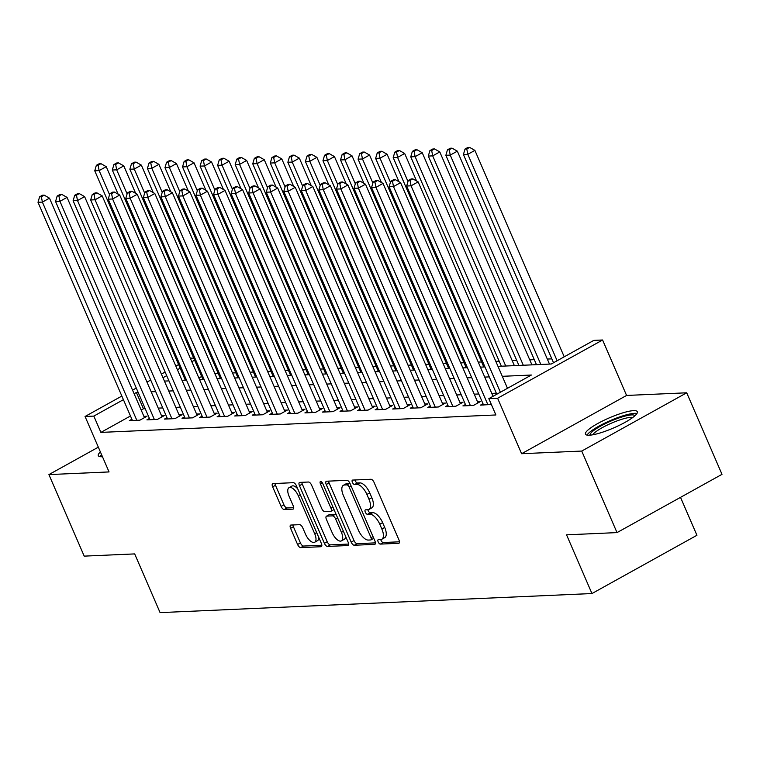 <?xml version="1.0" encoding="UTF-8"?>
<svg xmlns="http://www.w3.org/2000/svg" width="760" height="760" viewBox="0 0 760 760"><rect width="100%" height="100%" fill="white"/><g stroke="black" fill="none" stroke-linecap="round" stroke-linejoin="round"><path stroke-width="1.14" d="M378.176 541.918A2.489 1.111 -119 0 0 380.351 544.103L398.658 543.295A3.553 1.577 -119 0 0 399 543.2A3.553 1.577 -119 0 0 399 540.018L374.062 482.391A3.553 1.577 -119 0 0 370.956 479.265L352.64 480.073A2.489 1.111 -119 0 0 352.402 480.13A2.489 1.111 -119 0 0 352.402 482.362A2.489 1.111 -119 0 0 354.578 484.548L356.953 484.443A11.381 5.063 -119 0 1 366.899 494.447L368.98 499.253A11.381 5.063 -119 0 1 368.99 509.447A11.381 5.063 -119 0 1 367.897 509.742L365.531 509.846A2.489 1.111 -119 0 0 365.294 509.912A2.489 1.111 -119 0 0 365.294 512.135A2.489 1.111 -119 0 0 367.469 514.33L369.835 514.225A11.381 5.063 -119 0 1 379.781 524.229L381.862 529.026A11.381 5.063 -119 0 1 381.872 539.22A11.381 5.063 -119 0 1 380.779 539.514L378.413 539.619A2.489 1.111 -119 0 0 378.176 539.686A2.489 1.111 -119 0 0 378.176 541.918M380.741 539.514A2.489 1.111 -119 0 0 381.016 540.341A2.489 1.111 -119 0 0 383.192 542.526L399.475 541.804M354.977 479.969A2.489 1.111 -119 0 0 355.243 480.785A2.489 1.111 -119 0 0 357.418 482.98L359.793 482.875L356.953 484.443M367.859 509.742A2.489 1.111 -119 0 0 368.125 510.568A2.489 1.111 -119 0 0 370.3 512.753L372.675 512.649L369.835 514.225M100.386 451.924A28.262 5.481 -23.4 0 0 98.296 455.667A28.262 5.481 -23.4 0 0 102.096 456.731A28.262 5.481 -23.4 0 0 102.457 456.712M589.266 435.214A28.262 5.481 -23.4 0 0 619.561 425.21A28.262 5.481 -23.4 0 0 637.336 411.711A28.262 5.481 -23.4 0 0 633.526 410.647A28.262 5.481 -23.4 0 0 603.24 420.66A28.262 5.481 -23.4 0 0 585.466 434.159A28.262 5.481 -23.4 0 0 589.266 435.214M290.928 525.046A3.553 1.577 -119 0 0 290.586 525.141A3.553 1.577 -119 0 0 290.595 528.323L297.587 544.492A3.553 1.577 -119 0 0 300.694 547.618L321.034 546.725A3.553 1.577 -119 0 0 321.375 546.63A3.553 1.577 -119 0 0 321.366 543.447L296.428 485.811A3.553 1.577 -119 0 0 293.322 482.685L272.992 483.588A3.553 1.577 -119 0 0 272.65 483.683A3.553 1.577 -119 0 0 272.65 486.865L281.105 506.397A3.553 1.577 -119 0 0 284.212 509.523L292.913 509.133A3.553 1.577 -119 0 0 293.255 509.048A3.553 1.577 -119 0 0 293.246 505.856L289.056 496.175A9.509 4.228 -119 0 1 289.056 487.654A9.509 4.228 -119 0 1 298.281 495.767L314.697 533.71A9.509 4.228 -119 0 1 314.706 542.231A9.509 4.228 -119 0 1 305.472 534.109L302.736 527.792A3.553 1.577 -119 0 0 299.63 524.666L290.928 525.046M130.473 415.986L100.89 432.402L93.831 416.1L85.053 416.48L121.847 396.065M617.015 532.598L581.732 451.06L686.717 392.796L722 474.335L617.015 532.598L566.552 534.831L591.954 593.541L160.084 612.617L134.681 553.907L84.208 556.13L48.916 474.591L109.05 471.931L85.053 416.48M686.717 392.796L626.582 395.447L521.607 453.71L581.732 451.06M521.607 453.71L497.61 398.259L488.832 398.648L531.392 375.031L502.293 376.314M100.89 432.402L495.89 414.96L488.832 398.648M351.177 542.127A3.553 1.577 -119 0 0 354.293 545.253L374.623 544.359A3.553 1.577 -119 0 0 374.965 544.264A3.553 1.577 -119 0 0 374.965 541.082L350.018 483.445A3.553 1.577 -119 0 0 346.911 480.32L326.581 481.222A3.553 1.577 -119 0 0 326.24 481.317A3.553 1.577 -119 0 0 326.24 484.5L351.177 542.127L354.017 540.55A3.553 1.577 -119 0 0 357.124 543.675L375.44 542.868M347.823 545.538L327.493 546.44A3.553 1.577 -119 0 1 324.387 543.314L299.449 485.678A3.553 1.577 -119 0 1 299.44 482.495A3.553 1.577 -119 0 1 299.782 482.401L308.484 482.02A3.553 1.577 -119 0 1 311.591 485.146L321.708 508.516A3.553 1.577 -119 0 0 324.815 511.642L330.591 511.385A3.553 1.577 -119 0 0 330.933 511.3A3.553 1.577 -119 0 0 330.923 508.108L320.397 483.778A2.489 1.111 -119 0 1 320.397 481.545A2.489 1.111 -119 0 1 322.81 483.673L348.166 542.26A3.553 1.577 -119 0 1 348.166 545.442A3.553 1.577 -119 0 1 347.823 545.538L348.422 545.205M98.325 447.165L48.916 474.591M482.999 403.731L480.472 405.127L491.35 404.472M465.443 404.51L462.916 405.906L473.452 405.441L480.538 401.508L477.47 401.641M447.887 405.279L445.36 406.685L455.895 406.22L462.983 402.277L459.914 402.42M430.331 406.058L427.804 407.455L438.339 406.99L445.426 403.056L442.358 403.19M412.775 406.828L410.248 408.234L420.784 407.769L427.87 403.835L424.802 403.969M395.219 407.607L392.692 409.013L403.227 408.548L410.315 404.605L407.246 404.748M377.663 408.386L375.136 409.783L385.671 409.317L392.758 405.384L389.69 405.517M360.107 409.155L357.58 410.562L368.115 410.096L375.202 406.153L372.134 406.296M342.551 409.934L340.024 411.331L350.559 410.865L357.647 406.933L354.578 407.065M324.995 410.713L322.468 412.11L333.003 411.644L340.1 407.712L337.022 407.844M307.439 411.483L304.912 412.889L315.447 412.423L322.544 408.481L319.466 408.623M289.883 412.262L287.356 413.659L297.892 413.193L304.988 409.26L301.91 409.393M272.327 413.031L269.8 414.438L280.335 413.972L287.432 410.039L284.354 410.172M254.771 413.81L252.244 415.216L262.779 414.751L269.876 410.808L266.798 410.941M237.215 414.589L234.688 415.986L245.223 415.52L252.32 411.587L249.242 411.72M219.659 415.359L217.132 416.765L227.667 416.299L234.764 412.357L231.686 412.499M202.103 416.138L199.576 417.534L210.111 417.069L217.208 413.136L214.13 413.269M184.547 416.908L182.02 418.313L192.555 417.848L199.652 413.915L196.574 414.048M166.991 417.687L164.464 419.092L175 418.627L182.096 414.684L179.018 414.827M149.435 418.465L146.908 419.862L157.443 419.397L164.54 415.463L161.462 415.596M496.328 393.195L491.796 393.395M478.772 393.974L474.24 394.174M461.215 394.753L456.684 394.953M443.659 395.523L439.128 395.722M426.103 396.302L421.572 396.501M408.548 397.072L404.016 397.28M390.991 397.851L386.46 398.05M373.435 398.63L368.904 398.829M355.88 399.399L351.348 399.599M338.323 400.178L333.792 400.377M320.767 400.957L316.236 401.156M303.212 401.726L298.68 401.926M285.655 402.505L281.124 402.705M268.109 403.275L263.568 403.474M250.553 404.054L246.012 404.253M232.997 404.833L228.456 405.033M215.441 405.602L210.9 405.802M197.885 406.381L193.344 406.581M180.329 407.151L175.788 407.36M162.773 407.93L158.232 408.13M145.217 408.709L143.45 408.785L141.17 410.048M131.879 419.235L129.352 420.641L139.887 420.175L146.984 416.233L143.906 416.375M551.846 358.863L547.304 359.062M534.289 359.641L529.748 359.841M516.733 360.411L512.192 360.61M499.178 361.19L495.805 361.332M481.622 361.959L478.258 362.111M464.065 362.738L460.702 362.89M446.509 363.517L443.147 363.66M428.953 364.287L425.59 364.439M411.397 365.066L408.034 365.209M393.841 365.835L390.478 365.987M376.285 366.615L372.923 366.766M358.729 367.394L355.366 367.536M341.173 368.163L337.81 368.315M323.617 368.942L320.255 369.094M306.062 369.721L302.698 369.863M288.505 370.49L285.142 370.642M270.949 371.269L267.587 371.412M253.394 372.039L250.03 372.191M235.837 372.818L232.475 372.97M218.281 373.597L214.918 373.74M201.647 376.485L198.882 378.024M591.954 593.541L696.929 535.278L680.523 497.353M190.304 358.207L193.677 358.065M497.981 366.358L551.256 364.012L593.807 340.385L602.585 339.995L497.61 398.259M626.582 395.447L602.585 339.995M132.553 390.117L136.277 388.056M146.975 382.118L150.708 380.048M161.405 374.11L165.129 372.039M175.826 366.101L178.6 364.562M138.159 392.397L136.391 392.474L134.111 393.737M123.414 399.674L93.831 416.1M489.269 376.894L484.737 377.093M471.713 377.663L467.181 377.862M454.157 378.442L449.625 378.641M436.601 379.221L432.07 379.42M419.045 379.99L414.513 380.19M401.489 380.769L396.957 380.969M383.933 381.539L379.401 381.738M366.377 382.318L361.845 382.517M348.821 383.097L344.29 383.296M331.265 383.866L326.733 384.066M313.719 384.645L309.177 384.845M296.162 385.415L291.622 385.624M278.606 386.194L274.065 386.394M261.05 386.973L256.51 387.173M243.494 387.742L238.953 387.942M225.939 388.522L221.398 388.721M208.382 389.3L203.841 389.5M190.826 390.07L186.285 390.269M173.27 390.849L168.73 391.048M155.714 391.618L151.173 391.818M164.426 381.092L168.957 380.893M181.982 380.313L186.513 380.114M199.538 379.544L204.07 379.344M217.094 378.765L221.625 378.565M234.65 377.986L239.181 377.786M252.206 377.216L256.738 377.017M269.762 376.438L274.293 376.238M287.318 375.668L291.849 375.469M304.874 374.889L309.405 374.69M322.43 374.11L326.962 373.91M339.986 373.34L344.517 373.141M357.542 372.562L362.073 372.362M375.098 371.792L379.63 371.583M392.654 371.013L397.185 370.813M410.2 370.234L414.741 370.034M427.756 369.464L432.298 369.265M445.312 368.685L449.853 368.486M462.868 367.906L467.409 367.707M480.424 367.137L484.965 366.938M194.589 360.173L191.824 361.712M180.158 368.182L177.393 369.721M166.696 375.659L162.972 377.72M143.45 408.785L136.391 392.474M381.872 539.22L384.712 537.643A11.381 5.063 -119 0 0 384.702 527.45L381.862 529.026M372.675 512.649A11.381 5.063 -119 0 1 382.622 522.652L384.702 527.45M368.99 509.447L371.82 507.87A11.381 5.063 -119 0 0 371.811 497.676L368.98 499.253M359.793 482.875A11.381 5.063 -119 0 1 369.74 492.879L371.811 497.676M328.595 481.127A3.553 1.577 -119 0 0 329.08 482.923L354.017 540.55M370.785 539.961A2.489 1.111 -119 0 0 371.022 539.894A2.489 1.111 -119 0 0 371.022 537.662L349.135 487.075A2.489 1.111 -119 0 0 346.959 484.889L344.46 485.003A11.381 5.063 -119 0 0 343.368 485.298A11.381 5.063 -119 0 0 343.377 495.492L358.34 530.062A11.381 5.063 -119 0 0 368.286 540.065L370.785 539.961M373.625 538.384A2.489 1.111 -119 0 0 373.777 538.356L371.022 539.894M349.97 483.331A2.489 1.111 -119 0 0 349.79 483.312L346.959 484.889M343.368 485.298L346.209 483.721A11.381 5.063 -119 0 1 347.291 483.426L349.79 483.312M348.64 544.056L330.334 544.863L327.493 546.44M301.805 482.315A3.553 1.577 -119 0 0 302.28 484.11L327.218 541.737A3.553 1.577 -119 0 0 330.334 544.863M333.431 509.817A3.553 1.577 -119 0 0 333.763 509.722A3.553 1.577 -119 0 0 334.001 509.523M332.205 532.769A9.509 4.228 -119 0 0 341.43 540.883A9.509 4.228 -119 0 0 341.42 532.361L335.635 518.994A3.553 1.577 -119 0 0 332.528 515.869L326.752 516.125A3.553 1.577 -119 0 0 326.42 516.221A3.553 1.577 -119 0 0 326.42 519.403L332.205 532.769M341.43 540.883L344.27 539.306A9.509 4.228 -119 0 0 345.562 536.256M336.167 514.529A3.553 1.577 -119 0 0 335.369 514.292L332.528 515.869M328.994 514.881A3.553 1.577 -119 0 1 329.251 514.644A3.553 1.577 -119 0 1 329.593 514.548L335.369 514.292M314.706 542.231L317.537 540.654A9.509 4.228 -119 0 0 318.839 537.596M297.73 488.822A9.509 4.228 -119 0 0 291.887 486.077L289.056 487.654M275.006 483.502A3.553 1.577 -119 0 0 275.49 485.288L283.936 504.82A3.553 1.577 -119 0 0 287.042 507.946L293.731 507.651M292.952 524.961A3.553 1.577 -119 0 0 293.426 526.756L300.428 542.925A3.553 1.577 -119 0 0 303.534 546.05L321.851 545.233M564.224 356.81L474.895 150.385L467.808 154.318L463.419 154.517L553.527 362.748M557.128 360.743L467.808 154.318L466.783 148.96L469.613 147.383L467.865 147.459L465.025 149.036L466.783 148.96M463.419 154.517L465.025 149.036M469.613 147.383L474.895 150.385M507.481 388.303L418.152 181.877L411.055 185.82L500.384 392.236M410.039 180.452L412.87 178.875L411.112 178.952L408.281 180.528L410.039 180.452L411.055 185.82L406.666 186.01L496.774 394.24M418.152 181.877L412.87 178.875M408.281 180.528L406.666 186.01M590.054 435.166A24.453 4.74 156.6 0 1 605.682 423.472A24.453 4.74 156.6 0 1 631.683 414.912A24.453 4.74 156.6 0 1 634.933 415.748M632.833 417.44A22.638 4.389 -23.4 0 0 630.971 417.335A22.638 4.389 -23.4 0 0 609.368 424.089A22.638 4.389 -23.4 0 0 592.724 434.796M636.947 413.497A28.072 5.444 -23.4 0 0 634.514 413.335A28.072 5.444 -23.4 0 0 607.563 421.8A28.072 5.444 -23.4 0 0 587.033 435.1M101.545 454.603A28.072 5.444 -23.4 0 0 99.864 456.617M549.48 364.087L457.339 151.164L450.252 155.097L445.863 155.296L536.465 364.658M540.854 364.467L450.252 155.097L449.226 149.739L452.067 148.162L450.309 148.238L447.469 149.815L449.226 149.739M445.863 155.296L447.469 149.815M452.067 148.162L457.339 151.164M531.924 364.857L439.784 151.934L432.697 155.876L428.308 156.066L518.909 365.437M523.298 365.247L432.697 155.876L431.67 150.508L434.511 148.931L432.753 149.017L429.913 150.584L431.67 150.508M428.308 156.066L429.913 150.584M434.511 148.931L439.784 151.934M514.368 365.636L422.227 152.713L415.14 156.645L410.751 156.845L501.353 366.215M505.742 366.016L415.14 156.645L414.115 151.287L416.955 149.71L415.197 149.786L412.357 151.364L414.115 151.287M410.751 156.845L412.357 151.364M416.955 149.71L422.227 152.713M416.575 180.984L404.671 153.491L397.584 157.424L393.195 157.614L483.797 366.985M407.997 181.488L397.584 157.424L396.558 152.057L399.399 150.489L397.641 150.566L394.801 152.142L396.558 152.057M393.195 157.614L394.801 152.142M399.399 150.489L404.671 153.491M493.05 396.312L400.596 182.656L393.499 186.589L487.929 404.805M392.483 181.232L395.314 179.655L393.556 179.73L390.726 181.307L392.483 181.232L393.499 186.589L389.11 186.789L483.541 404.994M400.596 182.656L395.314 179.655M390.726 181.307L389.11 186.789M478.012 402.904L383.04 183.426L375.943 187.368L470.373 405.574M374.927 182.001L377.758 180.434L376 180.509L373.169 182.077L374.927 182.001L375.943 187.368L371.555 187.559L465.984 405.773M383.04 183.426L377.758 180.434M373.169 182.077L371.555 187.559M460.465 403.683L365.484 184.205L358.387 188.138L452.817 406.353M357.371 182.78L360.202 181.203L358.445 181.279L355.613 182.856L357.371 182.78L358.387 188.138L353.998 188.337L448.428 406.543M365.484 184.205L360.202 181.203M355.613 182.856L353.998 188.337M442.909 404.453L347.928 184.984L340.831 188.917L435.262 407.132M339.815 183.549L342.646 181.982L340.898 182.058L338.058 183.635L339.815 183.549L340.831 188.917L336.442 189.107L430.873 407.322M347.928 184.984L342.646 181.982M338.058 183.635L336.442 189.107M399.019 181.754L387.115 154.261L380.028 158.203L375.639 158.393L466.241 367.764M390.44 182.267L380.028 158.203L379.002 152.836L381.843 151.259L380.085 151.335L377.245 152.912L379.002 152.836M375.639 158.393L377.245 152.912M381.843 151.259L387.115 154.261M425.353 405.232L330.372 185.754L323.276 189.696L417.705 407.901M322.259 184.328L325.09 182.751L323.342 182.837L320.501 184.405L322.259 184.328L323.276 189.696L318.887 189.886L413.316 408.101M330.372 185.754L325.09 182.751M320.501 184.405L318.887 189.886M381.463 182.533L369.559 155.04L362.472 158.973L358.084 159.173L448.685 368.534M372.884 183.046L362.472 158.973L361.447 153.615L364.287 152.038L362.529 152.114L359.689 153.691L361.447 153.615M358.084 159.173L359.689 153.691M364.287 152.038L369.559 155.04M407.797 406.011L312.816 186.532L305.719 190.465L400.149 408.68M304.703 185.107L307.534 183.53L305.786 183.607L302.945 185.184L304.703 185.107L305.719 190.465L301.33 190.665L395.76 408.87M312.816 186.532L307.534 183.53M302.945 185.184L301.33 190.665M363.907 183.312L352.003 155.809L344.916 159.752L340.527 159.942L431.129 369.312M355.328 183.815L344.916 159.752L343.89 154.384L346.731 152.817L344.974 152.893L342.133 154.46L343.89 154.384M340.527 159.942L342.133 154.46M346.731 152.817L352.003 155.809M390.241 406.78L295.26 187.302L288.173 191.244L382.594 409.459M287.147 185.877L289.978 184.309L288.23 184.386L285.389 185.962L287.147 185.877L288.173 191.244L283.784 191.434L378.204 409.649M295.26 187.302L289.978 184.309M285.389 185.962L283.784 191.434M346.351 184.082L334.447 156.589L327.36 160.522L322.971 160.721L413.573 370.091M337.772 184.594L327.36 160.522L326.334 155.163L329.175 153.586L327.417 153.662L324.577 155.239L326.334 155.163M322.971 160.721L324.577 155.239M329.175 153.586L334.447 156.589M372.685 407.559L277.704 188.081L270.617 192.014L365.037 410.229M269.591 186.656L272.422 185.079L270.674 185.155L267.834 186.732L269.591 186.656L270.617 192.014L266.228 192.214L360.648 410.428M277.704 188.081L272.422 185.079M267.834 186.732L266.228 192.214M328.795 184.861L316.901 157.368L309.805 161.3L305.416 161.49L396.017 370.861M320.216 185.364L309.805 161.3L308.778 155.933L311.619 154.365L309.861 154.441L307.021 156.018L308.778 155.933M305.416 161.49L307.021 156.018M311.619 154.365L316.901 157.368M355.129 408.338L260.148 188.86L253.061 192.793L347.481 411.008M252.035 187.435L254.866 185.858L253.118 185.934L250.277 187.511L252.035 187.435L253.061 192.793L248.672 192.993L343.092 411.198M260.148 188.86L254.866 185.858M250.277 187.511L248.672 192.993M311.239 185.63L299.345 158.137L292.248 162.079L287.859 162.269L378.461 371.64M302.66 186.143L292.248 162.079L291.223 156.712L294.063 155.135L292.305 155.22L289.465 156.788L291.223 156.712M287.859 162.269L289.465 156.788M294.063 155.135L299.345 158.137M337.573 409.108L242.592 189.63L235.505 193.572L329.925 411.777M234.479 188.204L237.32 186.627L235.562 186.713L232.721 188.28L234.479 188.204L235.505 193.572L231.116 193.762L325.536 411.977M242.592 189.63L237.32 186.627M232.721 188.28L231.116 193.762M293.683 186.409L281.789 158.916L274.692 162.849L270.303 163.048L360.905 372.419M285.104 186.922L274.692 162.849L273.666 157.491L276.507 155.914L274.749 155.99L271.909 157.567L273.666 157.491M270.303 163.048L271.909 157.567M276.507 155.914L281.789 158.916M320.017 409.887L225.036 190.409L217.949 194.341L312.369 412.556M216.923 188.983L219.763 187.406L218.006 187.482L215.166 189.059L216.923 188.983L217.949 194.341L213.56 194.541L307.99 412.747M225.036 190.409L219.763 187.406M215.166 189.059L213.56 194.541M276.127 187.188L264.233 159.685L257.137 163.628L252.748 163.818L343.349 373.188M267.548 187.691L257.137 163.628L256.11 158.261L258.951 156.693L257.194 156.769L254.353 158.336L256.11 158.261M252.748 163.818L254.353 158.336M258.951 156.693L264.233 159.685M302.461 410.656L207.48 191.188L200.393 195.12L294.823 413.335M199.367 189.753L202.207 188.185L200.45 188.261L197.609 189.839L199.367 189.753L200.393 195.12L196.004 195.31L290.434 413.526M207.48 191.188L202.207 188.185M197.609 189.839L196.004 195.31M284.905 411.435L189.924 191.957L182.837 195.899L277.267 414.105M181.811 190.532L184.651 188.955L182.894 189.031L180.053 190.608L181.811 190.532L182.837 195.899L178.448 196.089L272.878 414.305M189.924 191.957L184.651 188.955M180.053 190.608L178.448 196.089M267.349 412.214L172.368 192.736L165.281 196.669L259.711 414.884M164.255 191.311L167.095 189.734L165.338 189.81L162.498 191.387L164.255 191.311L165.281 196.669L160.892 196.868L255.322 415.074M172.368 192.736L167.095 189.734M162.498 191.387L160.892 196.868M258.571 187.957L246.677 160.464L239.581 164.398L235.191 164.597L325.793 373.967M249.992 188.47L239.581 164.398L238.554 159.039L241.395 157.463L239.637 157.538L236.797 159.115L238.554 159.039M235.191 164.597L236.797 159.115M241.395 157.463L246.677 160.464M241.015 188.736L229.121 161.243L222.024 165.177L217.635 165.376L308.237 374.737M232.436 189.25L222.024 165.177L220.998 159.818L223.839 158.241L222.082 158.317L219.241 159.894L220.998 159.818M217.635 165.376L219.241 159.894M223.839 158.241L229.121 161.243M223.459 189.516L211.565 162.013L204.468 165.956L200.079 166.145L290.681 375.516M214.88 190.019L204.468 165.956L203.442 160.588L206.283 159.011L204.525 159.096L201.695 160.664L203.442 160.588M200.079 166.145L201.695 160.664M206.283 159.011L211.565 162.013M249.793 412.984L154.812 193.505L147.725 197.448L242.155 415.653M146.699 192.081L149.54 190.513L147.782 190.589L144.941 192.156L146.699 192.081L147.725 197.448L143.336 197.638L237.766 415.853M154.812 193.505L149.54 190.513M144.941 192.156L143.336 197.638M205.903 190.285L194.009 162.792L186.912 166.725L182.523 166.924L273.125 376.295M197.325 190.798L186.912 166.725L185.886 161.367L188.727 159.79L186.969 159.866L184.138 161.443L185.886 161.367M182.523 166.924L184.138 161.443M188.727 159.79L194.009 162.792M232.237 413.763L137.256 194.284L130.169 198.218L224.599 416.433M129.143 192.859L131.983 191.282L130.226 191.358L127.385 192.935L129.143 192.859L130.169 198.218L125.78 198.417L220.21 416.623M137.256 194.284L131.983 191.282M127.385 192.935L125.78 198.417M188.347 191.064L176.453 163.571L169.357 167.504L164.968 167.694L255.569 377.065M179.768 191.567L169.357 167.504L168.331 162.136L171.171 160.569L169.413 160.645L166.582 162.222L168.331 162.136M164.968 167.694L166.582 162.222M171.171 160.569L176.453 163.571M214.681 414.533L119.71 195.064L112.613 198.996L207.043 417.212M111.587 193.638L114.427 192.061L112.67 192.137L109.829 193.714L111.587 193.638L112.613 198.996L108.224 199.186L202.654 417.401M119.71 195.064L114.427 192.061M109.829 193.714L108.224 199.186M170.791 191.833L158.897 164.34L151.8 168.283L147.411 168.473L238.013 377.844M162.213 192.346L151.8 168.283L150.774 162.916L153.615 161.339L151.857 161.414L149.026 162.991L150.774 162.916M147.411 168.473L149.026 162.991M153.615 161.339L158.897 164.34M197.125 415.312L102.153 195.833L95.057 199.775L189.487 417.981M94.031 194.408L96.871 192.831L95.114 192.916L92.273 194.484L94.031 194.408L95.057 199.775L90.668 199.965L185.098 418.18M102.153 195.833L96.871 192.831M92.273 194.484L90.668 199.965M153.235 192.612L141.341 165.119L134.244 169.052L129.855 169.252L220.457 378.613M144.666 193.125L134.244 169.052L133.218 163.695L136.059 162.118L134.302 162.193L131.47 163.77L133.218 163.695M129.855 169.252L131.47 163.77M136.059 162.118L141.341 165.119M179.569 416.09L84.597 196.612L77.501 200.545L171.931 418.76M76.475 195.187L79.315 193.61L77.558 193.686L74.718 195.263L76.475 195.187L77.501 200.545L73.112 200.744L167.542 418.95M84.597 196.612L79.315 193.61M74.718 195.263L73.112 200.744M135.679 193.391L123.785 165.889L116.688 169.832L112.299 170.022L202.901 379.392M127.11 193.895L116.688 169.832L115.662 164.464L118.503 162.897L116.745 162.972L113.914 164.54L115.662 164.464M112.299 170.022L113.914 164.54M118.503 162.897L123.785 165.889M162.013 416.86L67.041 197.391L59.945 201.324L154.375 419.539M58.919 195.957L61.76 194.389L60.002 194.465L57.161 196.042L58.919 195.957L59.945 201.324L55.556 201.514L149.986 419.729M67.041 197.391L61.76 194.389M57.161 196.042L55.556 201.514M118.123 194.161L106.229 166.668L99.132 170.601L94.743 170.8L185.345 380.171M109.554 194.674L99.132 170.601L98.116 165.243L100.947 163.666L99.189 163.742L96.359 165.319L98.116 165.243M94.743 170.8L96.359 165.319M100.947 163.666L106.229 166.668M144.457 417.639L49.486 198.16L42.389 202.103L136.819 420.308M41.363 196.736L44.203 195.159L42.446 195.234L39.605 196.811L41.363 196.736L42.389 202.103L38 202.293L132.43 420.508M49.486 198.16L44.203 195.159M39.605 196.811L38 202.293M383.192 542.526L380.351 544.103M357.418 482.98L354.578 484.548M370.3 512.753L367.469 514.33M382.622 522.652L379.781 524.229M369.74 492.879L366.899 494.447M399.256 542.963L398.658 543.295M329.08 482.923L326.24 484.5M375.221 544.027L374.623 544.359M357.124 543.675L354.293 545.253M373.008 536.56L371.022 537.662M351.12 485.972L349.135 487.075M347.291 483.426L344.46 485.003M327.218 541.737L324.387 543.314M302.28 484.11L299.449 485.678M332.909 507.006L330.923 508.108M322.287 482.733L320.397 483.778M343.406 531.259L341.42 532.361M337.62 517.892L335.635 518.994M329.593 514.548L326.752 516.125M316.683 532.608L314.697 533.71M300.257 494.665L298.281 495.767M293.512 508.801L292.913 509.133M287.042 507.946L284.212 509.523M283.936 504.82L281.105 506.397M275.49 485.288L272.65 486.865M321.632 546.392L321.034 546.725M303.534 546.05L300.694 547.618M300.428 542.925L297.587 544.492M293.426 526.756L290.595 528.323M333.763 509.722L330.933 511.3M329.251 514.644L326.42 516.221"/></g></svg>
